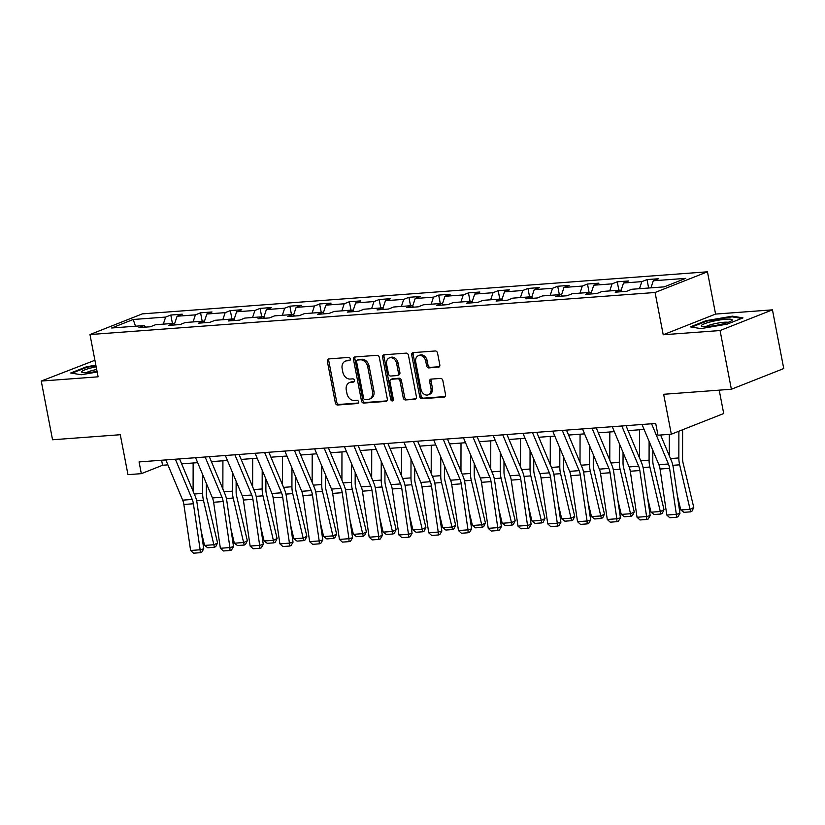 <?xml version="1.0" encoding="UTF-8"?>
<svg xmlns="http://www.w3.org/2000/svg" width="825" height="825" viewBox="0 0 825 825"><rect width="100%" height="100%" fill="white"/><g stroke="black" fill="none" stroke-linecap="round" stroke-linejoin="round"><path stroke-width="1.24" d="M350.305 358.937A1.66 1.289 -111.5 0 0 348.676 357.421L328.783 358.906A2.372 1.846 -111.5 0 0 328.36 358.999A2.372 1.846 -111.5 0 0 327.35 361.35L335.342 402.837A2.372 1.846 -111.5 0 0 337.662 405.003L357.555 403.528A1.66 1.289 -111.5 0 0 356.936 400.3L354.358 400.486A7.6 5.899 -111.5 0 1 346.954 393.556L346.283 390.101A7.6 5.899 -111.5 0 1 349.491 382.594A7.6 5.899 -111.5 0 1 350.852 382.284L353.43 382.088A1.66 1.289 -111.5 0 0 352.811 378.861L350.233 379.057A7.6 5.899 -111.5 0 1 342.818 372.116L342.158 368.662A7.6 5.899 -111.5 0 1 345.355 361.154A7.6 5.899 -111.5 0 1 346.727 360.845L349.305 360.649A1.66 1.289 -111.5 0 0 350.305 358.937M438.374 367.228A2.372 1.846 -111.5 0 0 438.807 367.135A2.372 1.846 -111.5 0 0 439.808 364.784L437.559 353.141A2.372 1.846 -111.5 0 0 435.249 350.976L413.15 352.626A2.372 1.846 -111.5 0 0 412.717 352.718A2.372 1.846 -111.5 0 0 411.716 355.07L419.708 396.567A2.372 1.846 -111.5 0 0 422.029 398.733L444.128 397.083A2.372 1.846 -111.5 0 0 444.551 396.99A2.372 1.846 -111.5 0 0 445.552 394.639L442.85 380.573A2.372 1.846 -111.5 0 0 440.529 378.407L431.073 379.118A2.372 1.846 -111.5 0 0 430.64 379.211A2.372 1.846 -111.5 0 0 429.639 381.562L430.99 388.534A6.353 4.94 -111.5 0 1 428.309 394.814A6.353 4.94 -111.5 0 1 420.967 389.276L415.707 361.958A6.353 4.94 -111.5 0 1 418.388 355.678A6.353 4.94 -111.5 0 1 425.721 361.216L426.608 365.764A2.372 1.846 -111.5 0 0 428.918 367.929L439.178 366.908M94.916 360.278L41.25 381.057L52.553 439.766L120.285 434.723L127.978 474.653L141.333 473.663L139.064 461.918L655.72 423.462L657.979 435.208L671.333 434.208L723.711 413.531L719.204 390.153M720.07 330.536L772.447 309.849L715.584 314.077L663.217 334.764L720.07 330.536L731.373 389.245L663.651 394.288L671.333 434.208M663.217 334.764L655.071 292.493L89.966 334.548L142.333 313.871L707.448 271.807L655.071 292.493M41.25 381.057L98.103 376.819L89.966 334.548M379.325 357.483A2.372 1.846 -111.5 0 0 377.004 355.317L354.905 356.957A2.372 1.846 -111.5 0 0 354.482 357.06A2.372 1.846 -111.5 0 0 353.482 359.401L361.474 400.898A2.372 1.846 -111.5 0 0 363.784 403.064L385.883 401.414A2.372 1.846 -111.5 0 0 386.317 401.321A2.372 1.846 -111.5 0 0 387.317 398.97L379.325 357.483M384.027 354.791L406.127 353.141A2.372 1.846 -111.5 0 1 408.447 355.307L416.429 396.804A2.372 1.846 -111.5 0 1 415.429 399.156A2.372 1.846 -111.5 0 1 415.006 399.248L405.549 399.95A2.372 1.846 -111.5 0 1 403.229 397.784L399.991 380.964A2.372 1.846 -111.5 0 0 397.671 378.799L391.401 379.263A2.372 1.846 -111.5 0 0 390.968 379.356A2.372 1.846 -111.5 0 0 389.967 381.707L393.35 399.228A1.66 1.289 -111.5 0 1 390.72 399.424L382.604 357.235A2.372 1.846 -111.5 0 1 383.604 354.884A2.372 1.846 -111.5 0 1 384.027 354.791M772.447 309.849L783.75 368.558L731.373 389.245M647.006 279.593L641.84 281.634L623.525 282.996L628.691 280.954L617.244 281.81L612.078 283.852L593.763 285.213L598.929 283.171L587.482 284.027L582.316 286.069L564.001 287.43L569.167 285.388L557.721 286.244L552.554 288.286L534.239 289.647L539.406 287.605L527.959 288.451L522.792 290.493L504.477 291.864L509.644 289.823L498.197 290.668L493.03 292.71L474.715 294.071L479.882 292.029L468.435 292.885L463.268 294.927L444.953 296.288L450.12 294.247L438.673 295.103L433.507 297.144L415.192 298.506L420.358 296.464L408.911 297.32L403.745 299.362L385.43 300.723L390.596 298.681L379.149 299.537L373.983 301.568L355.657 302.94L360.824 300.898L349.377 301.744L344.211 303.786L325.896 305.147L331.062 303.115L319.615 303.961L314.449 306.003L296.134 307.364L301.3 305.322L289.853 306.178L284.687 308.22L266.372 309.581L271.538 307.539L260.092 308.395L254.925 310.437L236.61 311.798L241.777 309.757L230.33 310.613L225.163 312.644L206.848 314.016L212.015 311.974L200.568 312.819L195.401 314.861L177.086 316.222L182.253 314.191L170.806 315.037L165.639 317.078L133.207 319.492L111.684 327.989L144.127 325.576L138.961 327.618L150.408 326.762L155.574 324.72L173.889 323.359L168.723 325.401L180.17 324.545L185.336 322.503L203.651 321.142L198.485 323.183L209.932 322.327L215.098 320.296L233.413 318.924L228.247 320.966L239.693 320.121L244.86 318.079L263.175 316.718L258.008 318.749L269.455 317.903L274.622 315.862L292.937 314.5L287.77 316.542L299.217 315.686L304.384 313.644L322.699 312.283L317.532 314.325L328.979 313.469L334.146 311.427L352.461 310.066L347.294 312.108L358.741 311.252L363.907 309.22L382.222 307.849L377.056 309.891L388.503 309.045L393.669 307.003L411.984 305.642L406.818 307.673L418.265 306.828L423.431 304.786L441.746 303.425L436.58 305.467L448.027 304.611L453.193 302.569L471.508 301.207L466.342 303.249L477.788 302.393L482.955 300.352L501.28 298.99L496.114 301.032L507.561 300.176L512.727 298.145L531.042 296.773L525.876 298.815L537.322 297.969L542.489 295.927L560.804 294.566L555.637 296.598L567.084 295.752L572.251 293.71L590.566 292.349L585.399 294.391L596.846 293.535L602.013 291.493L620.328 290.132L615.161 292.174L626.608 291.318L631.775 289.276L664.208 286.863L685.719 278.365L653.287 280.778L658.453 278.747L647.006 279.593L648.636 288.028M639.499 288.709L641.84 281.634M620.957 290.74L623.525 282.996M620.328 290.132L621.926 291.668M609.737 290.916L612.078 283.852M591.195 292.957L593.763 285.213M590.566 292.349L592.164 293.886M579.975 293.133L582.316 286.069M561.433 295.175L564.001 287.43M560.804 294.566L562.403 296.103M550.213 295.35L552.554 288.286M531.671 297.382L534.239 289.647M531.042 296.773L532.641 298.31M520.451 297.567L522.792 290.493M501.909 299.599L504.477 291.864M501.28 298.99L502.879 300.527M490.689 299.784L493.03 292.71M472.147 301.816L474.715 294.071M471.508 301.207L473.117 302.744M460.927 301.991L463.268 294.927M442.386 304.033L444.953 296.288M441.746 303.425L443.355 304.961M431.166 304.208L433.507 297.144M412.624 306.25L415.192 298.506M411.984 305.642L413.593 307.178M401.393 306.426L403.745 299.362M382.862 308.457L385.43 300.723M382.222 307.849L383.831 309.385M371.632 308.643L373.983 301.568M353.1 310.674L355.657 302.94M352.461 310.066L354.069 311.603M341.87 310.86L344.211 303.786M323.338 312.892L325.896 305.147M322.699 312.283L324.308 313.82M312.108 313.067L314.449 306.003M293.576 315.109L296.134 307.364M292.937 314.5L294.535 316.037M282.346 315.284L284.687 308.22M263.804 317.326L266.372 309.581M263.175 316.718L264.773 318.254M252.584 317.501L254.925 310.437M234.042 319.543L236.61 311.798M233.413 318.924L235.012 320.461M222.822 319.718L225.163 312.644M204.28 321.75L206.848 314.016M203.651 321.142L205.25 322.678M193.06 321.936L195.401 314.861M174.518 323.967L177.086 316.222M173.889 323.359L175.488 324.895M163.298 324.153L165.639 317.078M135.506 326.215L133.207 319.492M144.127 325.576L145.726 327.113M715.584 314.077L707.448 271.807M141.333 473.663L162.566 465.269L167.898 464.877M181.644 463.856L197.66 462.66M211.406 461.639L227.432 460.443M241.168 459.422L257.194 458.236M270.93 457.205L286.956 456.019M300.692 454.998L316.718 453.802M330.454 452.781L346.479 451.584M360.216 450.563L376.241 449.367M389.978 448.346L406.003 447.16M419.75 446.129L435.765 444.943M449.512 443.922L465.527 442.726M479.273 441.705L495.289 440.509M509.035 439.488L525.051 438.292M538.797 437.271L554.812 436.074M568.559 435.053L584.585 433.868M598.321 432.836L614.347 431.65M628.083 430.629L644.108 429.433M650.946 287.853L653.287 280.778M161.597 460.237L162.566 465.269M172.425 323.472L170.806 315.037M202.187 321.255L200.568 312.819M231.959 319.038L230.33 310.613M261.721 316.821L260.092 308.395M291.483 314.603L289.853 306.178M321.245 312.397L319.615 303.961M351.007 310.179L349.377 301.744M380.768 307.962L379.149 299.537M410.53 305.745L408.911 297.32M440.292 303.528L438.673 295.103M470.054 301.321L468.435 292.885M499.816 299.104L498.197 290.668M529.578 296.887L527.959 288.451M559.34 294.669L557.721 286.244M589.112 292.452L587.482 284.027M618.874 290.235L617.244 281.81M95.865 365.166L86.481 366.774L70.713 373.003L81.232 374.746L97.185 372.023M742.985 317.903L732.456 316.161L706.159 320.647L690.391 326.875L700.91 328.618L727.207 324.132L742.985 317.903M86.604 367.414L86.481 366.774M706.283 321.286L706.159 320.647M732.6 316.913L732.456 316.161M350.12 360.133L348.14 360.278A7.6 5.899 -111.5 0 0 346.778 360.597L345.355 361.154M349.491 382.594L350.903 382.037A7.6 5.899 -111.5 0 1 352.275 381.717L354.255 381.573M329.175 358.875A2.372 1.846 -111.5 0 0 328.773 360.793L336.765 402.28A2.372 1.846 -111.5 0 0 339.075 404.446L358.38 403.012M355.297 356.926A2.372 1.846 -111.5 0 0 354.894 358.844L362.887 400.342A2.372 1.846 -111.5 0 0 365.197 402.507L386.904 400.888M357.586 360.03A1.66 1.289 -111.5 0 0 356.586 361.742L363.598 398.166A1.66 1.289 -111.5 0 0 365.228 399.682L367.94 399.475A7.6 5.899 -111.5 0 0 369.311 399.166A7.6 5.899 -111.5 0 0 372.508 391.658L367.713 366.764A7.6 5.899 -111.5 0 0 360.308 359.834L357.586 360.03L359.009 359.473A1.66 1.289 -111.5 0 0 358.442 359.7M369.311 399.166L370.724 398.609A7.6 5.899 -111.5 0 0 373.931 391.102L372.508 391.658M359.009 359.473L361.721 359.267A7.6 5.899 -111.5 0 1 369.136 366.197L373.931 391.102M416.027 398.722L405.549 399.95M390.968 379.356L392.391 378.799A2.372 1.846 -111.5 0 1 392.813 378.706L399.094 378.232A2.372 1.846 -111.5 0 1 401.404 380.397L404.642 397.227A2.372 1.846 -111.5 0 0 406.962 399.393M384.419 354.76A2.372 1.846 -111.5 0 0 384.017 356.678L392.143 398.867A1.66 1.289 -111.5 0 0 393.236 400.29M396.629 363.495A6.353 4.94 -111.5 0 0 389.287 357.968A6.353 4.94 -111.5 0 0 386.605 364.248L388.462 373.869A2.372 1.846 -111.5 0 0 390.782 376.035L397.052 375.571A2.372 1.846 -111.5 0 0 397.475 375.468A2.372 1.846 -111.5 0 0 398.485 373.127L396.629 363.495L398.042 362.938A6.353 4.94 -111.5 0 0 390.699 357.411L389.287 357.968M398.465 375.004A2.372 1.846 -111.5 0 0 398.898 374.911A2.372 1.846 -111.5 0 0 399.898 372.56L398.485 373.127M398.042 362.938L399.898 372.56M418.388 355.678L419.801 355.121A6.353 4.94 -111.5 0 1 427.144 360.659L428.02 365.207A2.372 1.846 -111.5 0 0 430.33 367.373L439.395 366.702M428.309 394.814L429.722 394.257A6.353 4.94 -111.5 0 0 432.403 387.977L430.99 388.534M431.465 379.088A2.372 1.846 -111.5 0 0 431.062 381.006L432.403 387.977M413.542 352.595A2.372 1.846 -111.5 0 0 413.139 354.513L421.121 396A2.372 1.846 -111.5 0 0 423.442 398.166L445.149 396.557M204.579 545.428L214.118 544.717L217.573 542.902L215.82 546.542L214.448 547.274L207.766 547.769L204.579 545.428L201.187 531.3M193.102 491.205L193.143 463M214.448 547.274L203.435 500.259A18.14 11.096 -94.3 0 1 202.641 493.391L202.672 474.602M206.374 483.44L206.353 493.866A12.097 7.394 85.7 0 0 206.889 498.444L217.573 542.902M175.364 459.216L192.225 499.445A12.097 7.394 -94.3 0 1 193.401 503.766L200.145 549.78L203.754 548.811L197.01 502.796A18.14 11.096 85.7 0 0 195.247 496.31L179.572 458.906M165.825 459.927L182.686 500.156A12.097 7.394 -94.3 0 1 183.862 504.477L190.606 550.492L200.145 549.78L200.248 552.698L193.566 553.193L190.606 550.492M203.754 548.811L201.692 552.307L200.248 552.698M96.174 366.795A15.716 2.331 -10.9 0 0 90.956 367.971A15.716 2.331 -10.9 0 0 82.304 372.446A15.716 2.331 -10.9 0 0 97.051 371.363M96.69 369.487A11.901 1.763 -10.9 0 0 92.864 370.353A11.901 1.763 -10.9 0 0 86.326 372.704M71.94 373.199L86.903 367.29L95.968 365.743M725.979 319.223A15.716 2.331 -10.9 0 0 707.912 322.596A15.716 2.331 -10.9 0 0 701.982 326.329A15.716 2.331 -10.9 0 0 707.572 326.494A15.716 2.331 -10.9 0 0 731.796 320.585A15.716 2.331 -10.9 0 0 725.979 319.223M728.155 322.317A11.901 1.763 -10.9 0 0 724.154 322.255A11.901 1.763 -10.9 0 0 706.004 326.587M691.618 327.082L706.582 321.173L732.053 316.831L741.685 318.419M234.341 543.211L243.88 542.499L247.335 540.684L245.582 544.325L244.21 545.057L237.528 545.552L234.341 543.211L230.948 529.083M222.863 488.988L222.915 460.783M244.21 545.057L233.197 498.042A18.14 11.096 -94.3 0 1 232.403 491.174L232.433 472.385M236.136 481.222L236.115 491.648A12.097 7.394 85.7 0 0 236.651 496.227L247.335 540.684M264.103 540.994L273.642 540.282L277.097 538.467L275.344 542.118L273.972 542.84L267.29 543.335L264.103 540.994L260.71 526.866M252.625 486.771L252.677 458.566M273.972 542.84L262.958 495.825A18.14 11.096 -94.3 0 1 262.164 488.957L262.195 470.168M265.897 479.005L265.877 489.431A12.097 7.394 85.7 0 0 266.413 494.01L277.097 538.467M205.126 456.998L221.987 497.228A12.097 7.394 -94.3 0 1 223.162 501.548L229.907 547.563L233.516 546.593L226.772 500.579A18.14 11.096 85.7 0 0 225.008 494.093L209.333 456.689M195.587 457.71L212.448 497.939A12.097 7.394 -94.3 0 1 213.623 502.26L220.368 548.274L229.907 547.563L230.01 550.481L223.328 550.976L220.368 548.274M233.516 546.593L231.454 550.089L230.01 550.481M234.888 454.781L251.749 495.01A12.097 7.394 -94.3 0 1 252.924 499.331L259.669 545.356L263.278 544.376L256.534 498.362A18.14 11.096 85.7 0 0 254.77 491.886L239.095 454.472M225.349 455.493L242.21 495.722A12.097 7.394 -94.3 0 1 243.385 500.043L250.13 546.057L259.669 545.356L259.772 548.264L253.1 548.759L250.13 546.057M263.278 544.376L261.216 547.872L259.772 548.264M293.875 538.777L303.414 538.075L306.859 536.25L305.116 539.901L303.734 540.623L297.052 541.118L293.875 538.777L290.472 524.659M282.387 484.553L282.439 456.349M303.734 540.623L292.731 493.608A18.14 11.096 -94.3 0 1 291.926 486.75L291.957 467.961M295.659 476.788L295.639 487.214A12.097 7.394 85.7 0 0 296.175 491.793L306.859 536.25M323.637 536.57L333.176 535.858L336.621 534.043L334.878 537.683L333.496 538.405L326.813 538.911L323.637 536.57L320.234 522.442M312.149 482.336L312.201 454.142M333.496 538.405L322.493 491.401A18.14 11.096 -94.3 0 1 321.688 484.533L321.719 465.743M325.421 474.571L325.401 484.997A12.097 7.394 85.7 0 0 325.937 489.576L336.621 534.043M353.399 534.352L362.938 533.641L366.382 531.826L364.64 535.466L363.258 536.198L356.575 536.693L353.399 534.352L350.006 520.224M341.911 480.129L341.963 451.925M363.258 536.198L352.254 489.184A18.14 11.096 -94.3 0 1 351.45 482.316L351.481 463.526M355.183 472.364L355.162 482.79A12.097 7.394 85.7 0 0 355.699 487.369L366.382 531.826M264.65 452.564L281.511 492.793A12.097 7.394 -94.3 0 1 282.686 497.124L289.431 543.139L293.04 542.169L286.306 496.145A18.14 11.096 85.7 0 0 284.532 489.668L268.857 452.255M255.111 453.276L271.972 493.505A12.097 7.394 -94.3 0 1 273.147 497.826L279.892 543.85L289.431 543.139L289.534 546.047L282.862 546.542L279.892 543.85M293.04 542.169L290.978 545.665L289.534 546.047M294.412 450.357L311.272 490.586A12.097 7.394 -94.3 0 1 312.448 494.907L319.192 540.922L322.802 539.952L316.068 493.938A18.14 11.096 85.7 0 0 314.294 487.451L298.619 450.037M284.873 451.058L301.733 491.287A12.097 7.394 -94.3 0 1 302.909 495.619L309.653 541.633L319.192 540.922L319.296 543.83L312.623 544.335L309.653 541.633M322.802 539.952L320.739 543.448L319.296 543.83M324.184 448.14L341.034 488.369A12.097 7.394 -94.3 0 1 342.22 492.69L348.954 538.704L352.564 537.735L345.83 491.721A18.14 11.096 85.7 0 0 344.056 485.234L328.381 447.831M314.645 448.852L331.495 489.081A12.097 7.394 -94.3 0 1 332.671 493.402L339.415 539.416L348.954 538.704L349.058 541.623L342.385 542.118L339.415 539.416M352.564 537.735L350.501 541.231L349.058 541.623M383.161 532.135L392.7 531.424L396.144 529.609L394.402 533.249L393.02 533.981L386.347 534.476L383.161 532.135L379.768 518.007M371.683 477.912L371.724 449.707M393.02 533.981L382.016 486.967A18.14 11.096 -94.3 0 1 381.212 480.098L381.243 461.309M384.945 470.147L384.924 480.573A12.097 7.394 85.7 0 0 385.461 485.152L396.144 529.609M353.946 445.923L370.796 486.152A12.097 7.394 -94.3 0 1 371.982 490.473L378.716 536.487L382.326 535.518L375.592 489.503A18.14 11.096 85.7 0 0 373.818 483.017L358.143 445.613M344.407 446.634L361.257 486.863A12.097 7.394 -94.3 0 1 362.443 491.184L369.177 537.199L378.716 536.487L378.819 539.406L372.147 539.901L369.177 537.199M382.326 535.518L380.263 539.014L378.819 539.406M412.923 529.918L422.462 529.207L425.906 527.392L424.163 531.042L422.782 531.764L416.109 532.259L412.923 529.918L409.53 515.79M401.445 475.695L401.486 447.49M422.782 531.764L411.778 484.749A18.14 11.096 -94.3 0 1 410.974 477.881L411.005 459.092M414.707 467.93L414.686 478.356A12.097 7.394 85.7 0 0 415.222 482.934L425.906 527.392M383.707 443.706L400.558 483.935A12.097 7.394 -94.3 0 1 401.744 488.256L408.478 534.28L412.088 533.301L405.353 487.286A18.14 11.096 85.7 0 0 403.58 480.8L387.905 443.396M374.168 444.417L391.019 484.646A12.097 7.394 -94.3 0 1 392.205 488.967L398.939 534.982L408.478 534.28L408.581 537.188L401.909 537.683L398.939 534.982M412.088 533.301L410.035 536.797L408.581 537.188M442.685 527.701L452.224 527L455.668 525.174L453.925 528.825L452.543 529.547L445.871 530.042L442.685 527.701L439.292 513.583M431.207 473.478L431.248 445.273M452.543 529.547L441.54 482.532A18.14 11.096 -94.3 0 1 440.736 475.674L440.767 456.875M444.469 465.713L444.458 476.138A12.097 7.394 85.7 0 0 444.984 480.717L455.668 525.174M413.469 441.488L430.32 481.718A12.097 7.394 -94.3 0 1 431.506 486.038L438.24 532.063L441.849 531.094L435.115 485.069A18.14 11.096 85.7 0 0 433.342 478.593L417.667 441.179M403.93 442.2L420.781 482.429A12.097 7.394 -94.3 0 1 421.967 486.75L428.701 532.775L438.24 532.063L438.353 534.971L431.671 535.466L428.701 532.775M441.849 531.094L439.797 534.59L438.353 534.971M472.447 525.494L481.986 524.783L485.43 522.967L483.687 526.608L482.305 527.33L475.633 527.835L472.447 525.494L469.054 511.366M460.969 471.261L461.01 443.056M482.305 527.33L471.302 480.325A18.14 11.096 -94.3 0 1 470.498 473.457L470.528 454.668M474.231 463.495L474.22 473.921A12.097 7.394 85.7 0 0 474.746 478.5L485.43 522.967M443.231 439.282L460.082 479.511A12.097 7.394 -94.3 0 1 461.268 483.832L468.002 529.846L471.622 528.877L464.877 482.862A18.14 11.096 85.7 0 0 463.103 476.376L447.428 438.962M433.692 439.983L450.543 480.212A12.097 7.394 -94.3 0 1 451.729 484.543L458.463 530.558L468.002 529.846L468.115 532.754L461.433 533.259L458.463 530.558M471.622 528.877L469.559 532.373L468.115 532.754M502.208 523.277L511.748 522.565L515.192 520.75L513.449 524.391L512.067 525.123L505.395 525.618L502.208 523.277L498.816 509.149M490.731 469.054L490.772 440.849M512.067 525.123L501.064 478.108A18.14 11.096 -94.3 0 1 500.259 471.24L500.29 452.451M503.993 461.288L503.982 471.714A12.097 7.394 85.7 0 0 504.508 476.293L515.192 520.75M472.993 437.064L489.854 477.293A12.097 7.394 -94.3 0 1 491.03 481.614L497.764 527.629L501.383 526.659L494.639 480.645A18.14 11.096 85.7 0 0 492.865 474.158L477.19 436.745M463.454 437.776L480.305 478.005A12.097 7.394 -94.3 0 1 481.491 482.326L488.225 528.34L497.764 527.629L497.877 530.547L491.195 531.042L488.225 528.34M501.383 526.659L499.321 530.155L497.877 530.547M531.97 521.06L541.509 520.348L544.964 518.533L543.211 522.173L541.839 522.906L535.157 523.401L531.97 521.06L528.577 506.932M520.493 466.837L520.534 438.632M541.839 522.906L530.826 475.891A18.14 11.096 -94.3 0 1 530.032 469.023L530.052 450.233M533.754 459.071L533.744 469.497A12.097 7.394 85.7 0 0 534.28 474.076L544.964 518.533M502.755 434.847L519.616 475.076A12.097 7.394 -94.3 0 1 520.792 479.397L527.536 525.412L531.145 524.442L524.401 478.428A18.14 11.096 85.7 0 0 522.638 471.941L506.963 434.538M493.216 435.559L510.077 475.788A12.097 7.394 -94.3 0 1 511.252 480.109L517.987 526.123L527.536 525.412L527.639 528.33L520.957 528.825L517.987 526.123M531.145 524.442L529.083 527.938L527.639 528.33M561.732 518.842L571.271 518.131L574.726 516.316L572.973 519.967L571.601 520.688L564.919 521.183L561.732 518.842L558.339 504.714M550.254 464.619L550.296 436.415M571.601 520.688L560.587 473.674A18.14 11.096 -94.3 0 1 559.793 466.806L559.824 448.016M563.527 456.854L563.506 467.28A12.097 7.394 85.7 0 0 564.042 471.859L574.726 516.316M532.517 432.63L549.378 472.859A12.097 7.394 -94.3 0 1 550.553 477.18L557.298 523.194L560.907 522.225L554.163 476.211A18.14 11.096 85.7 0 0 552.399 469.724L536.724 432.321M522.978 433.342L539.839 473.571A12.097 7.394 -94.3 0 1 541.014 477.892L547.759 523.906L557.298 523.194L557.401 526.113L550.718 526.608L547.759 523.906M560.907 522.225L558.845 525.721L557.401 526.113M591.494 516.625L601.033 515.924L604.488 514.099L602.735 517.749L601.363 518.471L594.681 518.966L591.494 516.625L588.101 502.507M580.016 462.402L580.068 434.198M601.363 518.471L590.349 471.457A18.14 11.096 -94.3 0 1 589.555 464.599L589.586 445.799M593.288 454.637L593.268 465.063A12.097 7.394 85.7 0 0 593.804 469.642L604.488 514.099M562.279 430.413L579.14 470.642A12.097 7.394 -94.3 0 1 580.315 474.963L587.06 520.987L590.669 520.018L583.925 473.993A18.14 11.096 85.7 0 0 582.161 467.517L566.486 430.103M552.74 431.124L569.601 471.353A12.097 7.394 -94.3 0 1 570.776 475.674L577.521 521.699L587.06 520.987L587.163 523.896L580.48 524.391L577.521 521.699M590.669 520.018L588.607 523.514L587.163 523.896M621.256 514.418L630.795 513.707L634.25 511.892L632.497 515.532L631.125 516.254L624.442 516.759L621.256 514.418L617.863 500.29M609.778 460.185L609.83 431.98M631.125 516.254L620.111 469.25A18.14 11.096 -94.3 0 1 619.317 462.382L619.348 443.592M623.05 452.42L623.03 462.846A12.097 7.394 85.7 0 0 623.566 467.424L634.25 511.892M592.041 428.206L608.902 468.425A12.097 7.394 -94.3 0 1 610.077 472.756L616.822 518.77L620.431 517.801L613.687 471.787A18.14 11.096 85.7 0 0 611.923 465.3L596.248 427.886M582.502 428.907L599.363 469.136A12.097 7.394 -94.3 0 1 600.538 473.457L607.283 519.482L616.822 518.77L616.925 521.678L610.252 522.184L607.283 519.482M620.431 517.801L618.368 521.297L616.925 521.678M651.028 512.201L660.567 511.49L664.012 509.675L662.269 513.315L660.887 514.047L654.204 514.542L651.028 512.201L647.625 498.073M639.54 457.978L639.592 429.773M660.887 514.047L649.883 467.032A18.14 11.096 -94.3 0 1 649.079 460.164L649.11 441.375M652.812 450.202L652.792 460.639A12.097 7.394 85.7 0 0 653.328 465.207L664.012 509.675M621.803 425.989L638.663 466.218A12.097 7.394 -94.3 0 1 639.839 470.539L646.583 516.553L650.193 515.584L643.459 469.569A18.14 11.096 85.7 0 0 641.685 463.083L626.01 425.669M612.263 426.7L629.124 466.929A12.097 7.394 -94.3 0 1 630.3 471.25L637.044 517.265L646.583 516.553L646.687 519.472L640.014 519.967L637.044 517.265M650.193 515.584L648.13 519.08L646.687 519.472M680.79 509.984L690.329 509.272L693.773 507.457L692.031 511.098L690.649 511.83L683.966 512.325L680.79 509.984L677.387 495.856M669.302 455.761L669.343 434.363M690.649 511.83L679.645 464.815A18.14 11.096 -94.3 0 1 678.841 457.947L678.882 431.228M682.605 429.763L682.553 458.422A12.097 7.394 85.7 0 0 683.09 463L693.773 507.457M651.564 423.772L668.425 464.001A12.097 7.394 -94.3 0 1 669.601 468.322L676.345 514.336L679.955 513.367L673.221 467.352A18.14 11.096 85.7 0 0 671.447 460.866L660.608 435.012M642.025 424.483L658.886 464.712A12.097 7.394 -94.3 0 1 660.062 469.033L666.806 515.048L676.345 514.336L676.448 517.254L669.776 517.749L666.806 515.048M679.955 513.367L677.892 516.862L676.448 517.254M348.14 360.278L346.727 360.845M353.997 381.862L353.43 382.088M352.275 381.717L350.852 382.284M358.122 403.301L357.555 403.528M339.075 404.446L337.662 405.003M336.765 402.28L335.342 402.837M328.773 360.793L327.35 361.35M349.872 360.422L349.305 360.649M386.688 401.105L385.883 401.414M365.197 402.507L363.784 403.064M362.887 400.342L361.474 400.898M354.894 358.844L353.482 359.401M369.136 366.197L367.713 366.764M361.721 359.267L360.308 359.834M415.81 398.929L415.006 399.248M404.642 397.227L403.229 397.784M401.404 380.397L399.991 380.964M399.094 378.232L397.671 378.799M392.813 378.706L391.401 379.263M392.143 398.867L390.72 399.424M384.017 356.678L382.604 357.235M430.33 367.373L428.918 367.929M428.02 365.207L426.608 365.764M427.144 360.659L425.721 361.216M431.062 381.006L429.639 381.562M444.933 396.763L444.128 397.083M423.442 398.166L422.029 398.733M421.121 396L419.708 396.567M413.139 354.513L411.716 355.07M196.639 500.765L203.435 500.259M194.277 494.01L202.641 493.391M192.225 499.445L182.686 500.156M193.401 503.766L183.862 504.477M226.401 498.548L233.197 498.042M224.039 491.803L232.403 491.174M256.163 496.33L262.958 495.825M253.801 489.586L262.164 488.957M221.987 497.228L212.448 497.939M223.162 501.548L213.623 502.26M251.749 495.01L242.21 495.722M252.924 499.331L243.385 500.043M285.924 494.113L292.731 493.608M283.573 487.369L291.926 486.75M315.697 491.906L322.493 491.401M313.335 485.152L321.688 484.533M345.458 489.689L352.254 489.184M343.097 482.934L351.45 482.316M281.511 492.793L271.972 493.505M282.686 497.124L273.147 497.826M311.272 490.586L301.733 491.287M312.448 494.907L302.909 495.619M341.034 488.369L331.495 489.081M342.22 492.69L332.671 493.402M375.22 487.472L382.016 486.967M372.859 480.717L381.212 480.098M370.796 486.152L361.257 486.863M371.982 490.473L362.443 491.184M404.982 485.255L411.778 484.749M402.621 478.51L410.974 477.881M400.558 483.935L391.019 484.646M401.744 488.256L392.205 488.967M434.744 483.037L441.54 482.532M432.382 476.293L440.736 475.674M430.32 481.718L420.781 482.429M431.506 486.038L421.967 486.75M464.506 480.831L471.302 480.325M462.144 474.076L470.498 473.457M460.082 479.511L450.543 480.212M461.268 483.832L451.729 484.543M494.268 478.613L501.064 478.108M491.906 471.859L500.259 471.24M489.854 477.293L480.305 478.005M491.03 481.614L481.491 482.326M524.03 476.396L530.826 475.891M521.668 469.642L530.032 469.023M519.616 475.076L510.077 475.788M520.792 479.397L511.252 480.109M553.792 474.179L560.587 473.674M551.43 467.435L559.793 466.806M549.378 472.859L539.839 473.571M550.553 477.18L541.014 477.892M583.553 471.962L590.349 471.457M581.192 465.218L589.555 464.599M579.14 470.642L569.601 471.353M580.315 474.963L570.776 475.674M613.315 469.755L620.111 469.25M610.954 463L619.317 462.382M608.902 468.425L599.363 469.136M610.077 472.756L600.538 473.457M643.077 467.538L649.883 467.032M640.726 460.783L649.079 460.164M638.663 466.218L629.124 466.929M639.839 470.539L630.3 471.25M672.849 465.321L679.645 464.815M670.488 458.566L678.841 457.947M668.425 464.001L658.886 464.712M669.601 468.322L660.062 469.033M358.71 359.545L357.287 360.102M398.898 374.911L397.475 375.468"/></g></svg>
